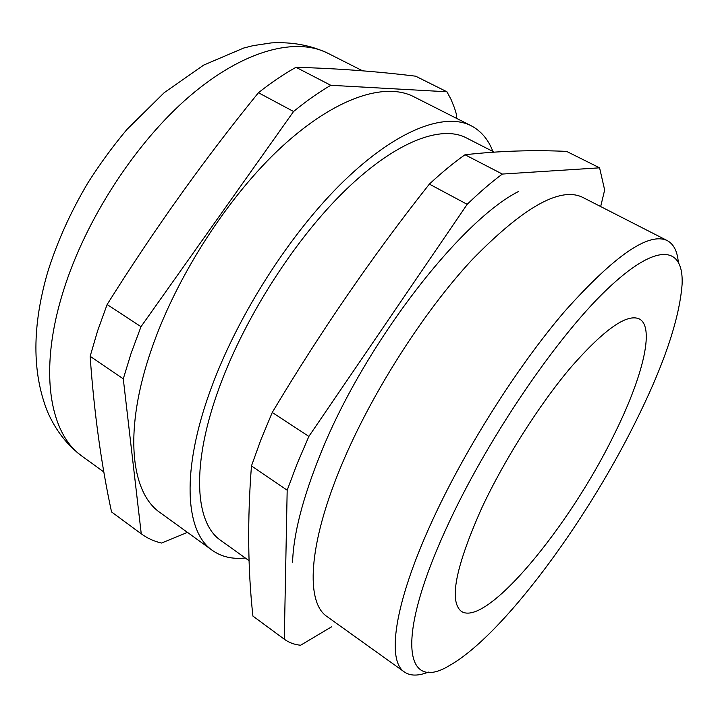 <?xml version="1.0" encoding="UTF-8"?>
<svg xmlns="http://www.w3.org/2000/svg" width="718" height="718" viewBox="0 0 718 718"><rect width="100%" height="100%" fill="white"/><g stroke="black" fill="none" stroke-linecap="round" stroke-linejoin="round"><path stroke-width="1.08" d="M456.343 118.264L456.729 115.302L454.512 108.005L451.092 99.506L446.937 91.778L330.774 85.289C318.72 92.326 306.317 101.058 293.563 111.505L258.444 92.73C204.576 158.929 154.137 229.527 107.117 304.531L97.63 330.801L90.145 356.316C94.058 412.078 101.193 463.945 111.541 511.934L141.258 533.833C147.352 538.276 154.101 541.354 161.487 543.05L187.452 532.388M107.117 304.531L141.006 326.681L131.152 353.157L123.281 378.835L141.258 533.833M284.292 639.208L287.182 490.188L297.108 463.837L308.866 436.409L272.248 412.473L260.921 439.712L251.462 465.919C247.333 519.653 247.818 569.706 252.916 616.089L284.292 639.208C289.022 642.646 294.47 644.656 300.627 645.231L331.68 626.751M667.291 240.611L582.558 197.297C560.103 186.456 523.287 207.26 472.112 259.701C423.189 312.294 371.018 394.209 341.418 465.444C307.78 545.734 305.706 602.725 327.112 616.618L404.476 672.048C386.84 660.928 393.706 605.579 430.755 524.095C463.388 451.846 517.041 366.844 564.949 311.065C614.779 255.285 648.892 231.797 667.291 240.611C673.601 244.048 677.262 251.112 678.277 261.819M292.576 562.14C293.483 534.174 302.655 498.463 320.093 455.024C363.218 346.184 459.43 221.449 518.306 191.598M446.632 527.622C393.895 642.206 405.841 692.744 450.15 665.137C502.797 634.999 584.596 524.113 634.613 423.782C663.522 366.171 679.345 319.698 682.1 284.373C683.823 246.023 657.257 241.095 606.225 290.144C555.445 338.716 485.987 441.22 446.632 527.622M428.359 672.084C418.379 676.087 410.418 676.078 404.476 672.048M471.188 125.767L413.685 96.67C384.992 81.933 335.468 97.468 281.968 146.616C228.593 195.718 176.682 275.99 151.677 348.76C123.272 430.315 130.622 492.683 160.24 512.715L212.474 550.464C185.127 532.119 180.667 470.595 211.227 388.043C238.161 314.421 291.167 232.004 344.093 180.81C397.144 129.545 444.774 112.17 471.188 125.767C481.087 130.972 488.33 139.534 492.898 151.462M245.26 557.976C232.569 559.385 221.638 556.881 212.474 550.464M249.101 560.722L220.875 540.51C194.695 523.09 190.701 464.205 219.95 385.692C245.637 315.992 295.753 238.223 345.807 189.812C395.968 141.356 441.13 124.797 466.188 137.811L494.146 152.099M481.643 508.281C504.207 459.888 539.613 404.117 571.295 366.826C604.385 329.203 627.101 313.254 639.424 318.98C655.381 327.57 642.098 378.745 613.791 435.279C569.589 526.204 486.122 627.963 461.324 611.341C448.822 601.289 455.598 566.933 481.643 508.281M308.866 436.409L467.185 204.325C479.436 192.478 491.148 182.39 502.331 174.061L599.584 167.832L604.655 189.992L600.67 206.551M251.462 465.919L287.182 490.188M283.915 638.921L252.916 616.089M599.584 167.832L566.601 151.399C533.079 149.829 499.216 150.951 465.004 154.747C453.614 162.789 441.732 172.571 429.364 184.104L467.185 204.325M429.364 184.104C373.064 255.204 320.695 331.33 272.248 412.473M502.331 174.061L465.004 154.747M293.563 111.505L141.006 326.681M111.541 511.934L140.764 533.465M123.281 378.835L90.145 356.316M446.937 91.778L415.668 76.198C377.255 71.432 337.37 68.47 296.004 67.304L330.774 85.289M296.004 67.304C283.798 74.08 271.278 82.561 258.444 92.73M63.489 290.584C38.153 370.605 49.533 434.004 82.328 456.406C67.196 445.295 55.555 430.315 47.397 411.459C31.969 372.445 32.086 325.954 47.729 271.969C57.278 241.571 70.687 211.837 87.955 182.767C99.955 163.91 112.959 146.131 126.978 129.411L164.153 92.721L203.697 65.078L243.752 48.016L253.104 45.647L271.216 42.909C291.822 41.761 310.714 45.216 327.911 53.267C296.031 36.941 243.941 49.856 189.92 95.961C136.034 142.038 85.756 219.161 63.489 290.584M82.328 456.406L103.895 471.995M327.911 53.267L362.608 70.831"/></g></svg>
